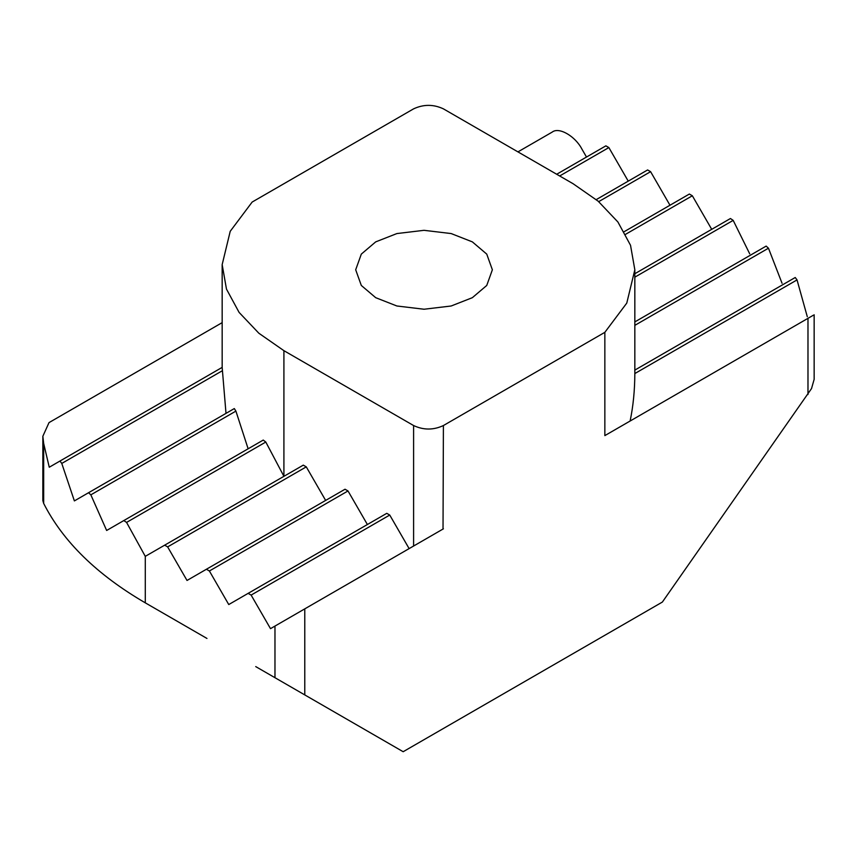 <?xml version="1.0" encoding="UTF-8"?>
<svg xmlns="http://www.w3.org/2000/svg" width="857" height="857" viewBox="0 0 857 857"><rect width="100%" height="100%" fill="white"/><g stroke="black" fill="none" stroke-linecap="round" stroke-linejoin="round"><path stroke-width="1.29" d="M813.325 315.247L604.849 435.613L604.849 332.334L626.778 303.089L634.833 269.784L630.527 245.295L617.908 221.995L598.154 201.181L573.087 183.719L443.401 108.85C433.471 104.211 423.529 104.211 413.599 108.85L252.151 202.059L230.222 231.304L222.167 264.62L226.473 289.098L239.092 312.398L258.846 333.223L283.913 350.674L413.599 425.543L413.599 546.027M257.828 667.807L403.165 751.718L662.365 602.064L811.525 388.575L814.15 379.34L814.15 314.776M443.026 529.037L443.401 425.543L604.849 332.334M443.401 528.823L270.501 628.652L251.122 595.09L389.742 515.046L386.764 513.332L228.755 604.549L209.387 570.987L206.398 569.262L187.019 580.457L167.64 546.895L164.662 545.17L145.283 556.354L126.568 522.416L265.799 442.03L263.238 440.07L106.643 530.472L90.842 494.843L235.9 411.103L234.304 408.575L88.539 492.732L90.842 494.843M517.939 151.882L552.219 132.085C558.925 126.675 575.326 136.145 582.032 149.3L586.499 157.045M226.002 413.374L222.167 367.385L49.256 467.226L43.675 443.476L42.85 436.256L49.02 422.608L222.167 322.639M42.85 436.256L42.85 500.606L43.675 503.434C63.032 541.517 96.895 574.651 145.283 602.835L206.965 638.444M443.401 425.543C433.471 430.193 423.529 430.193 413.599 425.543M375.698 297.679L361.311 285.456L355.687 269.784L361.311 254.111L375.698 241.878L396.887 233.565L424.033 230.319L451.168 233.565L472.357 241.878L486.744 254.111L492.368 269.784L486.744 285.456L472.357 297.679L451.168 305.992L424.033 309.238L396.887 305.992L375.698 297.679M248.134 448.789L235.9 411.103M283.913 350.674L283.913 476.321L265.799 442.03M325.649 500.424L306.27 466.861L303.292 465.137L164.662 545.17M367.385 524.516L348.006 490.954L345.028 489.229L206.398 569.262M409.121 548.609L389.742 515.046M605.599 435.174L604.849 435.613M634.833 269.784L634.833 373.556C634.769 390.438 633.194 406.261 630.12 421.023M88.539 492.732L74.388 500.906L61.768 463.433L222.231 370.802M59.969 461.034L61.768 463.433M123.815 520.563L126.568 522.416M625.653 234.272L692.338 195.771L711.717 229.333M624.217 231.658L689.36 194.046L692.338 195.771M634.833 277.165L733.185 220.378L730.432 218.524L634.833 273.726M167.64 546.895L306.27 466.861M733.185 220.378L749.714 253.843M634.833 325.36L768.461 248.209L766.158 246.098L634.833 321.911M209.387 570.987L348.006 490.954M634.833 373.556L797.031 279.907L807.294 316.715M768.461 248.209L782.055 283.281M251.122 595.09L248.134 593.365M797.031 279.907L795.232 277.507L634.769 370.138M559.675 175.974L608.866 147.575L605.878 145.851L556.696 174.25M608.866 147.575L628.245 181.138M598.7 201.641L650.602 171.679L647.613 169.954L596.258 199.606M650.602 171.679L669.981 205.241M807.98 318.333L807.98 394.509M304.781 694.92L304.781 608.856M274.968 626.071L274.968 677.705M43.675 503.434L43.675 443.476M145.283 556.354L145.283 602.835M258.568 668.235L255.729 666.596M222.167 367.889L222.167 264.62"/></g></svg>
